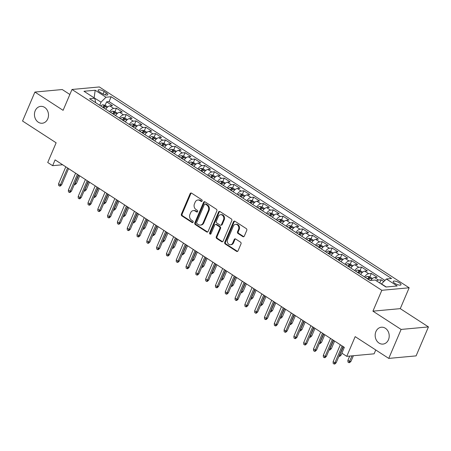<?xml version="1.0" encoding="UTF-8"?>
<svg xmlns="http://www.w3.org/2000/svg" width="451" height="451" viewBox="0 0 451 451"><rect width="100%" height="100%" fill="white"/><g stroke="black" fill="none" stroke-linecap="round" stroke-linejoin="round"><path stroke-width="0.68" d="M202.138 201.011A0.908 0.755 -95.3 0 0 201.806 199.776L191.579 193.146A1.297 1.077 -95.3 0 0 190.13 193.659L181.398 214.135A1.297 1.077 -95.3 0 0 181.877 215.899L192.103 222.529A0.908 0.755 -95.3 0 0 192.78 220.934L191.455 220.077A4.155 3.445 -95.3 0 1 189.933 214.439L190.66 212.731A4.155 3.445 -95.3 0 1 193.355 210.589A4.155 3.445 -95.3 0 1 195.289 211.091L196.613 211.947A0.908 0.755 -95.3 0 0 197.296 210.352L195.971 209.495A4.155 3.445 -95.3 0 1 194.443 203.863L195.17 202.155A4.155 3.445 -95.3 0 1 197.871 200.013A4.155 3.445 -95.3 0 1 199.804 200.509L201.123 201.366A0.908 0.755 -95.3 0 0 202.138 201.011M375.914 331.592A8.468 7.013 -95.3 0 0 376.416 340.24A8.468 7.013 -95.3 0 0 382.961 344.09A8.468 7.013 -95.3 0 0 388.463 339.727A8.468 7.013 -95.3 0 0 387.956 331.073A8.468 7.013 -95.3 0 0 381.411 327.223A8.468 7.013 -95.3 0 0 375.914 331.592M35.201 110.743A8.468 7.013 -95.3 0 0 35.702 119.391A8.468 7.013 -95.3 0 0 42.253 123.241A8.468 7.013 -95.3 0 0 47.75 118.878A8.468 7.013 -95.3 0 0 47.248 110.224A8.468 7.013 -95.3 0 0 40.697 106.374A8.468 7.013 -95.3 0 0 35.201 110.743M399.468 282.867A4.234 1.297 23.1 0 0 393.21 281.424A4.234 1.297 23.1 0 0 394.738 283.307A4.234 1.297 23.1 0 0 401.001 284.75A4.234 1.297 23.1 0 0 399.468 282.867M242.869 236.634A1.297 1.077 -95.3 0 0 244.318 236.115L246.77 230.371A1.297 1.077 -95.3 0 0 246.291 228.612L234.937 221.249A1.297 1.077 -95.3 0 0 233.488 221.762L224.756 242.238A1.297 1.077 -95.3 0 0 225.229 244.002L236.589 251.365A1.297 1.077 -95.3 0 0 238.038 250.846L240.997 243.912A1.297 1.077 -95.3 0 0 240.518 242.148L235.659 238.996A1.297 1.077 -95.3 0 0 234.21 239.509L232.744 242.954A3.473 2.875 -95.3 0 1 230.489 244.746A3.473 2.875 -95.3 0 1 227.8 243.162A3.473 2.875 -95.3 0 1 227.592 239.616L233.342 226.137A3.473 2.875 -95.3 0 1 235.597 224.344A3.473 2.875 -95.3 0 1 238.286 225.923A3.473 2.875 -95.3 0 1 238.494 229.474L237.536 231.718A1.297 1.077 -95.3 0 0 238.01 233.483L242.869 236.634L243.608 236.561A1.297 1.077 -95.3 0 0 243.839 236.674M69.86 94.479L62.244 89.54L34.907 92.06L22.55 121.031L56.133 142.798L47.727 162.501L52.632 165.68L55.101 159.885L344.338 347.366L341.869 353.161L346.768 356.341L374.11 353.821L375.751 349.976M401.114 329.433L428.45 326.913L400.262 308.642L372.926 311.162L401.114 329.433L388.756 358.404L355.174 336.638L346.768 356.341M372.926 311.162L381.822 290.303L71.997 89.473L99.333 86.953L409.158 287.783L381.822 290.303M34.907 92.06L63.095 110.332L71.997 89.473M216.841 210.972A1.297 1.077 -95.3 0 0 216.362 209.213L205.008 201.851A1.297 1.077 -95.3 0 0 203.559 202.364L194.826 222.839A1.297 1.077 -95.3 0 0 195.3 224.598L206.659 231.961A1.297 1.077 -95.3 0 0 208.103 231.448L216.841 210.972M219.97 211.553L231.329 218.91A1.297 1.077 -95.3 0 1 231.803 220.674L223.07 241.15A1.297 1.077 -95.3 0 1 221.621 241.663L216.762 238.511A1.297 1.077 -95.3 0 1 216.283 236.752L219.829 228.448A1.297 1.077 -95.3 0 0 219.349 226.684L216.125 224.592A1.297 1.077 -95.3 0 0 214.676 225.111L210.989 233.753A0.908 0.755 -95.3 0 1 209.642 232.879L218.521 212.066A1.297 1.077 -95.3 0 1 219.97 211.553M428.45 326.913L416.093 355.89L388.756 358.404M383.835 281.548L381.134 279.8L379.77 283.008M376.546 280.917A5.294 2.486 -57 0 1 378.44 280.048L374.516 277.506L377.216 277.258L371.331 273.441L369.871 276.875M364.566 276.982A5.294 2.486 -57 0 1 368.636 273.689L364.712 271.147L367.413 270.899L361.527 267.088L360.061 270.521M354.762 270.628A5.294 2.486 -57 0 1 358.833 267.336L354.909 264.793L357.604 264.545L351.724 260.734L350.258 264.162M344.959 264.275A5.294 2.486 -57 0 1 349.023 260.982L345.105 258.44L347.8 258.192L341.92 254.375L340.454 257.809M335.149 257.916A5.294 2.486 -57 0 1 339.22 254.623L335.302 252.081L337.996 251.833L332.111 248.022L330.651 251.455M325.346 251.562A5.294 2.486 -57 0 1 329.416 248.27L325.492 245.727L328.193 245.479L322.307 241.668L320.847 245.096M315.542 245.209A5.294 2.486 -57 0 1 319.612 241.916L315.689 239.374L318.389 239.126L312.504 235.309L311.038 238.742M305.739 238.85A5.294 2.486 -57 0 1 309.809 235.557L305.885 233.015L308.58 232.767L302.7 228.956L301.234 232.389M295.935 232.496A5.294 2.486 -57 0 1 300 229.204L296.082 226.661L298.776 226.413L292.896 222.602L291.431 226.03M286.131 226.143A5.294 2.486 -57 0 1 290.196 222.85L286.278 220.308L288.973 220.06L283.093 216.243L281.627 219.676M276.322 219.784A5.294 2.486 -57 0 1 280.392 216.491L276.469 213.949L279.169 213.701L273.283 209.89L271.823 213.323M266.518 213.43A5.294 2.486 -57 0 1 270.589 210.138L266.665 207.595L269.365 207.347L263.48 203.536L262.014 206.964M256.715 207.077A5.294 2.486 -57 0 1 260.785 203.784L256.861 201.242L259.556 200.994L253.676 197.177L252.21 200.61M246.911 200.718A5.294 2.486 -57 0 1 250.981 197.425L247.058 194.883L249.753 194.635L243.873 190.824L242.407 194.257M237.108 194.364A5.294 2.486 -57 0 1 241.172 191.072L237.254 188.529L239.949 188.281L234.069 184.47L232.603 187.898M227.298 188.005A5.294 2.486 -57 0 1 231.369 184.718L227.451 182.176L230.145 181.928L224.26 178.111L222.8 181.544M217.495 181.652A5.294 2.486 -57 0 1 221.565 178.359L217.641 175.817L220.342 175.569L214.456 171.758L212.996 175.191M207.691 175.298A5.294 2.486 -57 0 1 211.761 172.006L207.838 169.463L210.538 169.215L204.653 165.404L203.187 168.832M197.888 168.939A5.294 2.486 -57 0 1 201.958 165.652L198.034 163.11L200.729 162.862L194.849 159.045L193.383 162.478M188.084 162.585A5.294 2.486 -57 0 1 192.149 159.293L188.23 156.751L190.925 156.503L185.045 152.692L183.58 156.125M178.275 156.232A5.294 2.486 -57 0 1 182.345 152.94L178.427 150.397L181.122 150.149L175.236 146.338L173.776 149.766M168.471 149.873A5.294 2.486 -57 0 1 172.541 146.586L168.618 144.044L171.318 143.796L165.432 139.979L163.972 143.412M158.667 143.519A5.294 2.486 -57 0 1 162.738 140.227L158.814 137.685L161.514 137.437L155.629 133.626L154.163 137.059M148.864 137.166A5.294 2.486 -57 0 1 152.934 133.874L149.01 131.331L151.705 131.083L145.825 127.272L144.359 130.7M139.06 130.807A5.294 2.486 -57 0 1 143.13 127.52L139.207 124.978L141.902 124.73L136.022 120.913L134.556 124.346M129.257 124.453A5.294 2.486 -57 0 1 133.321 121.161L129.403 118.619L132.098 118.371L126.218 114.56L124.752 117.993M119.447 118.1A5.294 2.486 -57 0 1 123.518 114.808L119.594 112.265L122.294 112.017L116.409 108.206L113.714 108.454A5.294 2.486 123 0 0 109.644 111.741M114.949 111.634L116.409 108.206M99.598 91.936L101.751 93.334A4.104 1.257 23.1 0 0 107.817 94.733A4.104 1.257 23.1 0 0 106.335 92.917L104.175 91.519A4.104 1.257 23.1 0 0 98.109 90.115A4.104 1.257 23.1 0 0 99.598 91.936M386.236 286.994L381.467 283.899L386.4 278.994L391.569 278.515L111.155 96.751L105.985 97.23L101.052 102.135L99.705 105.297M386.4 278.994L397.184 285.985L385.955 287.016L375.17 280.026L369.995 280.505L89.58 98.741L94.755 98.262L83.971 91.271L95.2 90.239L105.985 97.23M384.945 280.437L109.08 101.622L106.605 101.847L112.491 105.664L109.79 105.912A5.294 2.486 123 0 0 105.72 109.204A3.507 1.646 123 0 0 105.72 109.198M123.518 114.808L126.218 114.56M133.321 121.161L136.022 120.913M143.13 127.52L145.825 127.272M152.934 133.874L155.629 133.626M162.738 140.227L165.432 139.979M172.541 146.586L175.236 146.338M182.345 152.94L185.045 152.692M192.149 159.293L194.849 159.045M201.958 165.652L204.653 165.404M211.761 172.006L214.456 171.758M221.565 178.359L224.26 178.111M231.369 184.718L234.069 184.47M241.172 191.072L243.873 190.824M250.981 197.425L253.676 197.177M260.785 203.784L263.48 203.536M270.589 210.138L273.283 209.89M280.392 216.491L283.093 216.243M290.196 222.85L292.896 222.602M300 229.204L302.7 228.956M309.809 235.557L312.504 235.309M319.612 241.916L322.307 241.668M329.416 248.27L332.111 248.022M339.22 254.623L341.92 254.375M349.023 260.982L351.724 260.734M358.833 267.336L361.527 267.088M368.636 273.689L371.331 273.441M378.44 280.048L381.134 279.8M101.052 102.135L93.909 97.715M94.118 97.85L95.2 90.239M95.702 102.704L94.755 98.262M400.262 308.642L409.158 287.783M52.632 165.68L62.621 164.756M105.139 105.28L106.605 101.847M109.08 101.622L111.155 96.751M119.594 112.265A5.294 2.486 123 0 0 115.529 115.557M129.403 118.619A5.294 2.486 123 0 0 125.333 121.911A3.507 1.646 123 0 1 125.344 121.894M139.207 124.978A5.294 2.486 123 0 0 135.137 128.27M149.01 131.331A5.294 2.486 123 0 0 144.94 134.624A3.507 1.646 123 0 1 144.951 134.607M158.814 137.685A5.294 2.486 123 0 0 154.744 140.977A3.507 1.646 123 0 0 154.744 140.977M168.618 144.044A5.294 2.486 123 0 0 164.553 147.336A3.507 1.646 123 0 1 164.559 147.319M178.427 150.397A5.294 2.486 123 0 0 174.357 153.69A3.507 1.646 123 0 0 174.351 153.69M188.23 156.751A5.294 2.486 123 0 0 184.16 160.043A3.507 1.646 123 0 1 184.171 160.026M198.034 163.11A5.294 2.486 123 0 0 193.964 166.402A3.507 1.646 123 0 1 193.975 166.385M207.838 169.463A5.294 2.486 123 0 0 203.767 172.756A3.507 1.646 123 0 1 203.779 172.739M217.641 175.817A5.294 2.486 123 0 0 213.577 179.109A3.507 1.646 123 0 0 213.571 179.109M227.451 182.176A5.294 2.486 123 0 0 223.38 185.468A3.507 1.646 123 0 1 223.392 185.451M237.254 188.529A5.294 2.486 123 0 0 233.184 191.822A3.507 1.646 123 0 0 233.178 191.822M247.058 194.883A5.294 2.486 123 0 0 242.988 198.175A3.507 1.646 123 0 1 242.999 198.158M256.861 201.242A5.294 2.486 123 0 0 252.791 204.534A3.507 1.646 123 0 1 252.802 204.517M266.665 207.595A5.294 2.486 123 0 0 262.595 210.888A3.507 1.646 123 0 1 262.606 210.871M276.469 213.949A5.294 2.486 123 0 0 272.404 217.241A3.507 1.646 123 0 1 272.415 217.224M286.278 220.308A5.294 2.486 123 0 0 282.208 223.6M296.082 226.661A5.294 2.486 123 0 0 292.011 229.954A3.507 1.646 123 0 1 292.022 229.937M305.885 233.015A5.294 2.486 123 0 0 301.815 236.307A3.507 1.646 123 0 1 301.826 236.29M315.689 239.374A5.294 2.486 123 0 0 311.618 242.666A3.507 1.646 123 0 1 311.63 242.649M325.492 245.727A5.294 2.486 123 0 0 321.428 249.02A3.507 1.646 123 0 0 321.422 249.02M335.302 252.081A5.294 2.486 123 0 0 331.231 255.373A3.507 1.646 123 0 1 331.243 255.356M345.105 258.44A5.294 2.486 123 0 0 341.035 261.732A3.507 1.646 123 0 0 341.029 261.727M354.909 264.793A5.294 2.486 123 0 0 350.839 268.086A3.507 1.646 123 0 1 350.85 268.069M364.712 271.147A5.294 2.486 123 0 0 360.642 274.439A3.507 1.646 123 0 1 360.653 274.422M374.516 277.506A5.294 2.486 123 0 0 370.688 280.437M201.907 201.326A0.908 0.755 -95.3 0 1 201.868 201.298L200.543 200.441A4.155 3.445 -95.3 0 0 198.609 199.945L197.871 200.013M193.355 210.589L194.093 210.521A4.155 3.445 -95.3 0 1 196.027 211.023L197.352 211.88A0.908 0.755 -95.3 0 0 197.397 211.902M191.354 193.039A1.297 1.077 -95.3 0 0 190.869 193.592L182.136 214.067A1.297 1.077 -95.3 0 0 182.616 215.832L192.842 222.456A0.908 0.755 -95.3 0 0 192.881 222.484M204.777 201.738A1.297 1.077 -95.3 0 0 204.297 202.296L195.565 222.771A1.297 1.077 -95.3 0 0 196.038 224.53L207.398 231.893A1.297 1.077 -95.3 0 0 207.623 232.006M205.385 204.128A0.908 0.755 -95.3 0 0 204.371 204.489L196.704 222.461A0.908 0.755 -95.3 0 0 197.042 223.696L198.434 224.598A4.155 3.445 -95.3 0 0 200.368 225.1A4.155 3.445 -95.3 0 0 203.068 222.957L208.306 210.668A4.155 3.445 -95.3 0 0 206.778 205.03L205.385 204.128L206.124 204.061A0.908 0.755 -95.3 0 0 205.701 203.953L204.963 204.021M200.368 225.1L201.107 225.032A4.155 3.445 -95.3 0 0 203.807 222.884L203.068 222.957M206.124 204.061L207.516 204.963A4.155 3.445 -95.3 0 1 209.044 210.6L203.807 222.884M215.522 224.44L216.26 224.373A1.297 1.077 -95.3 0 1 216.863 224.525L220.088 226.616A1.297 1.077 -95.3 0 1 220.567 228.381L217.027 236.685A1.297 1.077 -95.3 0 0 217.5 238.444L222.36 241.595A1.297 1.077 -95.3 0 0 222.591 241.702M219.744 211.44A1.297 1.077 -95.3 0 0 219.259 211.998L210.38 232.812A0.908 0.755 -95.3 0 0 210.758 234.069M223.504 219.829A3.473 2.875 -95.3 0 0 223.296 216.283A3.473 2.875 -95.3 0 0 220.612 214.699A3.473 2.875 -95.3 0 0 218.352 216.491L216.328 221.244A1.297 1.077 -95.3 0 0 216.807 223.003L220.032 225.094A1.297 1.077 -95.3 0 0 221.475 224.581L223.504 219.829L224.243 219.761A3.473 2.875 -95.3 0 0 224.034 216.215A3.473 2.875 -95.3 0 0 221.351 214.631L220.612 214.699M220.635 225.246L221.373 225.179A1.297 1.077 -95.3 0 0 222.213 224.513L221.475 224.581M224.243 219.761L222.213 224.513M235.597 224.344L236.335 224.277A3.473 2.875 -95.3 0 1 239.024 225.855A3.473 2.875 -95.3 0 1 239.233 229.407L238.275 231.651A1.297 1.077 -95.3 0 0 238.748 233.415L243.608 236.561M230.489 244.746L231.228 244.679A3.473 2.875 -95.3 0 0 233.483 242.886L232.744 242.954M235.428 238.889A1.297 1.077 -95.3 0 0 234.948 239.442L233.483 242.886M234.706 221.142A1.297 1.077 -95.3 0 0 234.227 221.695L225.494 242.17A1.297 1.077 -95.3 0 0 225.968 243.935L237.327 251.292A1.297 1.077 -95.3 0 0 237.553 251.404M107.716 106.921L105.201 105.292L102.743 104.795A3.507 1.646 123 0 0 100.815 106.024M103.86 107.992A3.507 1.646 -57 0 1 105.168 106.96C105.427 106.464 105.038 106.205 103.995 106.194A3.507 1.646 123 0 0 102.681 107.231M74.815 183.303L76.461 183.388L79.686 175.822M76.461 183.388L75.131 184.668L74.392 184.735L78.688 175.174M67.565 167.964L60.349 184.871L61.68 184.747L60.349 186.026L59.611 186.094L60.349 184.871L58.585 183.726L65.801 166.819M61.68 184.747L68.563 168.612M59.611 186.094L58.63 185.462L58.585 183.726M117.519 113.274L115.011 111.651L112.553 111.149A3.507 1.646 123 0 0 110.625 112.378M113.663 114.345A3.507 1.646 -57 0 1 114.977 113.314C115.23 112.818 114.842 112.564 113.799 112.553A3.507 1.646 123 0 0 112.485 113.584M84.619 189.662L86.265 189.741L89.49 182.176M86.265 189.741L84.935 191.021L84.196 191.089L88.492 181.528M127.329 119.633L124.814 118.004L122.356 117.502A3.507 1.646 123 0 0 120.428 118.731M123.467 120.705A3.507 1.646 -57 0 1 124.78 119.667C125.04 119.171 124.645 118.917 123.602 118.906A3.507 1.646 123 0 0 122.289 119.938M94.422 196.016L96.069 196.1L99.299 188.529M96.069 196.1L94.738 197.38L94 197.448L98.295 187.881M137.132 125.987L134.618 124.358L132.16 123.862A3.507 1.646 123 0 0 130.232 125.09M133.27 127.058A3.507 1.646 -57 0 1 134.584 126.026C134.843 125.53 134.449 125.271 133.406 125.26A3.507 1.646 123 0 0 132.092 126.297M104.226 202.369L105.872 202.454L109.103 194.888M105.872 202.454L104.542 203.734L103.803 203.801L108.099 194.24M146.936 132.346L144.421 130.717L141.964 130.215A3.507 1.646 123 0 0 140.035 131.444M143.074 133.411A3.507 1.646 -57 0 1 144.388 132.38C144.647 131.884 144.252 131.63 143.209 131.619A3.507 1.646 123 0 0 141.902 132.65M114.03 208.728L115.676 208.807L118.906 201.242M115.676 208.807L114.345 210.087L113.607 210.155L117.903 200.594M77.369 174.317L70.159 191.224L71.489 191.106L70.159 192.385L69.415 192.453L70.159 191.224L68.394 190.08L75.605 173.173M71.489 191.106L78.367 174.965M69.415 192.453L68.439 191.816L68.394 190.08M87.173 180.671L79.962 197.583L81.293 197.459L79.962 198.739L79.224 198.806L79.962 197.583L78.198 196.439L85.408 179.526M81.293 197.459L88.176 181.319M79.224 198.806L78.243 198.169L78.198 196.439M96.976 187.03L89.766 203.937L91.096 203.813L89.766 205.092L89.027 205.16L89.766 203.937L88.001 202.792L95.212 185.885M91.096 203.813L97.98 187.678M89.027 205.16L88.046 204.529L88.001 202.792M106.78 193.383L99.57 210.29L100.9 210.172L99.57 211.451L98.831 211.519L99.57 210.29L97.805 209.146L105.015 192.239M100.9 210.172L107.783 194.031M98.831 211.519L97.85 210.882L97.805 209.146M156.739 138.699L154.225 137.07L151.767 136.568A3.507 1.646 123 0 0 149.839 137.797M152.878 139.771A3.507 1.646 -57 0 1 154.191 138.733C154.451 138.237 154.062 137.983 153.019 137.972A3.507 1.646 123 0 0 151.705 139.004M123.833 215.082L125.485 215.166L128.71 207.595M125.485 215.166L124.155 216.446L123.411 216.514L127.712 206.947M116.589 199.737L109.373 216.649L110.704 216.525L109.373 217.805L108.635 217.872L109.373 216.649L107.609 215.505L114.825 198.592M110.704 216.525L117.587 200.385M108.635 217.872L107.654 217.235L107.609 215.505M166.543 145.053L164.034 143.424L161.571 142.928A3.507 1.646 123 0 0 159.648 144.157M162.687 146.124A3.507 1.646 -57 0 1 164.001 145.092C164.254 144.596 163.865 144.337 162.822 144.326A3.507 1.646 123 0 0 161.509 145.363M133.643 221.435L135.289 221.52L138.513 213.954M135.289 221.52L133.958 222.8L133.22 222.867L137.516 213.306M176.352 151.412L173.838 149.783L171.38 149.281A3.507 1.646 123 0 0 169.452 150.51M172.491 152.477A3.507 1.646 -57 0 1 173.804 151.446C174.063 150.95 173.669 150.696 172.626 150.685A3.507 1.646 123 0 0 171.312 151.716M143.446 227.794L145.092 227.873L148.317 220.308M145.092 227.873L143.762 229.153L143.023 229.221L147.319 219.66M186.156 157.765L183.642 156.136L181.184 155.634A3.507 1.646 123 0 0 179.256 156.863M182.294 158.837A3.507 1.646 -57 0 1 183.608 157.799C183.867 157.303 183.472 157.049 182.429 157.038A3.507 1.646 123 0 0 181.116 158.07M153.25 234.148L154.896 234.232L158.126 226.661M154.896 234.232L153.565 235.512L152.827 235.58L157.123 226.013M195.959 164.119L193.445 162.49L190.987 161.994A3.507 1.646 123 0 0 189.059 163.223M192.098 165.19A3.507 1.646 -57 0 1 193.411 164.158C193.671 163.662 193.276 163.403 192.233 163.392A3.507 1.646 123 0 0 190.925 164.429M163.053 240.501L164.7 240.586L167.93 233.02M164.7 240.586L163.369 241.866L162.631 241.933L166.926 232.372M205.763 170.478L203.249 168.849L200.791 168.347A3.507 1.646 123 0 0 198.863 169.576M201.901 171.543A3.507 1.646 -57 0 1 203.215 170.512C203.474 170.016 203.085 169.762 202.042 169.751A3.507 1.646 123 0 0 200.729 170.782M172.857 246.86L174.503 246.939L177.733 239.374M174.503 246.939L173.173 248.219L172.434 248.287L176.73 238.726M126.393 206.096L119.182 223.003L120.507 222.879L119.177 224.158L118.438 224.226L119.182 223.003L117.412 221.858L124.628 204.951M120.507 222.879L127.391 206.744M118.438 224.226L117.457 223.595L117.412 221.858M136.196 212.449L128.986 229.356L130.316 229.238L128.986 230.517L128.247 230.585L128.986 229.356L127.221 228.212L134.432 211.305M130.316 229.238L137.2 213.097M128.247 230.585L127.267 229.948L127.221 228.212M146 218.803L138.79 235.715L140.12 235.591L138.79 236.871L138.051 236.938L138.79 235.715L137.025 234.571L144.235 217.658M140.12 235.591L147.003 219.451M138.051 236.938L137.07 236.301L137.025 234.571M155.804 225.162L148.593 242.069L149.924 241.945L148.593 243.224L147.855 243.292L148.593 242.069L146.829 240.924L154.039 224.017M149.924 241.945L156.807 225.81M147.855 243.292L146.874 242.661L146.829 240.924M165.613 231.515L158.397 248.422L159.727 248.304L158.397 249.583L157.658 249.651L158.397 248.422L156.632 247.278L163.848 230.371M159.727 248.304L166.611 232.164M157.658 249.651L156.677 249.014L156.632 247.278M215.567 176.831L213.058 175.202L210.594 174.7A3.507 1.646 123 0 0 208.666 175.929M211.711 177.903A3.507 1.646 -57 0 1 213.019 176.865C213.278 176.369 212.889 176.115 211.846 176.104A3.507 1.646 123 0 0 210.532 177.136M182.666 253.214L184.312 253.299L187.537 245.727M184.312 253.299L182.982 254.578L182.243 254.646L186.539 245.079M175.416 237.869L168.2 254.781L169.531 254.657L168.2 255.937L167.462 256.005L168.2 254.781L166.436 253.637L173.652 236.724M169.531 254.657L176.414 238.523M167.462 256.005L166.481 255.367L166.436 253.637M225.376 183.185L222.862 181.556L220.404 181.06A3.507 1.646 123 0 0 218.476 182.289M221.514 184.256A3.507 1.646 -57 0 1 222.828 183.224C223.087 182.728 222.693 182.469 221.65 182.458A3.507 1.646 123 0 0 220.336 183.495M192.47 259.567L194.116 259.652L197.341 252.086M194.116 259.652L192.786 260.932L192.047 260.999L196.343 251.438M185.22 244.228L178.01 261.135L179.34 261.011L178.01 262.29L177.271 262.358L178.01 261.135L176.245 259.99L183.456 243.083M179.34 261.011L186.224 244.876M177.271 262.358L176.29 261.727L176.245 259.99M235.18 189.544L232.665 187.915L230.207 187.413A3.507 1.646 123 0 0 228.279 188.642M231.318 190.61A3.507 1.646 -57 0 1 232.631 189.578C232.891 189.082 232.496 188.828 231.453 188.817A3.507 1.646 123 0 0 230.14 189.848M202.273 265.927L203.92 266.005L207.15 258.44M203.92 266.005L202.589 267.285L201.851 267.353L206.146 257.792M195.024 250.581L187.813 267.488L189.144 267.37L187.813 268.649L187.075 268.717L187.813 267.488L186.049 266.344L193.259 249.437M189.144 267.37L196.027 251.23M187.075 268.717L186.094 268.08L186.049 266.344M244.983 195.897L242.469 194.268L240.011 193.767A3.507 1.646 123 0 0 238.083 194.995M241.122 196.969A3.507 1.646 -57 0 1 242.435 195.931C242.694 195.435 242.3 195.182 241.257 195.17A3.507 1.646 123 0 0 239.943 196.202M212.077 272.28L213.723 272.365L216.954 264.793M213.723 272.365L212.393 273.644L211.654 273.712L215.95 264.145M204.827 256.935L197.617 273.847L198.947 273.723L197.617 275.003L196.878 275.071L197.617 273.847L195.852 272.703L203.063 255.796M198.947 273.723L205.831 257.589M196.878 275.071L195.897 274.433L195.852 272.703M254.787 202.251L252.272 200.622L249.815 200.126A3.507 1.646 123 0 0 247.887 201.355M250.925 203.322A3.507 1.646 -57 0 1 252.239 202.29C252.498 201.794 252.109 201.535 251.066 201.524A3.507 1.646 123 0 0 249.753 202.561M221.881 278.633L223.527 278.718L226.757 271.152M223.527 278.718L222.196 279.998L221.458 280.065L225.754 270.504M214.637 263.294L207.421 280.201L208.751 280.077L207.421 281.356L206.682 281.424L207.421 280.201L205.656 279.056L212.866 262.149M208.751 280.077L215.634 263.942M206.682 281.424L205.701 280.793L205.656 279.056M264.59 208.61L262.076 206.981L259.618 206.479A3.507 1.646 123 0 0 257.69 207.708M260.734 209.676A3.507 1.646 -57 0 1 262.042 208.644C262.302 208.148 261.913 207.894 260.87 207.883A3.507 1.646 123 0 0 259.556 208.914M231.69 284.993L233.336 285.071L236.561 277.506M233.336 285.071L232.006 286.351L231.267 286.419L235.563 276.858M224.44 269.647L217.224 286.554L218.555 286.436L217.224 287.715L216.486 287.783L217.224 286.554L215.46 285.41L222.676 268.503M218.555 286.436L225.438 270.296M216.486 287.783L215.505 287.146L215.46 285.41M274.394 214.964L271.885 213.334L269.427 212.833A3.507 1.646 123 0 0 267.499 214.062M270.538 216.035A3.507 1.646 -57 0 1 271.852 214.997C272.105 214.501 271.716 214.248 270.673 214.236A3.507 1.646 123 0 0 269.36 215.268M241.494 291.346L243.14 291.431L246.364 283.859M243.14 291.431L241.809 292.71L241.071 292.778L245.367 283.211M284.203 221.317L281.689 219.688L279.231 219.192A3.507 1.646 123 0 0 277.303 220.421M280.342 222.388A3.507 1.646 -57 0 1 281.655 221.356C281.914 220.86 281.52 220.601 280.477 220.59A3.507 1.646 123 0 0 279.163 221.627M251.297 297.699L252.943 297.784L256.168 290.218M252.943 297.784L251.613 299.064L250.874 299.131L255.17 289.57M294.007 227.676L291.493 226.047L289.035 225.545A3.507 1.646 123 0 0 287.107 226.774M290.145 228.742A3.507 1.646 -57 0 1 291.459 227.71C291.718 227.214 291.323 226.96 290.281 226.949A3.507 1.646 123 0 0 288.967 227.98M261.101 304.059L262.747 304.137L265.977 296.572M262.747 304.137L261.417 305.417L260.678 305.485L264.974 295.924M303.811 234.03L301.296 232.4L298.838 231.899A3.507 1.646 123 0 0 296.91 233.128M299.949 235.101A3.507 1.646 -57 0 1 301.262 234.063C301.522 233.567 301.127 233.314 300.084 233.302A3.507 1.646 123 0 0 298.776 234.334M270.904 310.412L272.551 310.497L275.781 302.925M272.551 310.497L271.22 311.776L270.482 311.844L274.777 302.277M313.614 240.383L311.1 238.754L308.642 238.258A3.507 1.646 123 0 0 306.714 239.487M309.752 241.454A3.507 1.646 -57 0 1 311.066 240.422C311.325 239.926 310.936 239.673 309.893 239.656A3.507 1.646 123 0 0 308.58 240.693M280.708 316.765L282.354 316.85L285.584 309.285M282.354 316.85L281.029 318.13L280.285 318.197L284.581 308.636M323.418 246.742L320.909 245.113L318.445 244.611A3.507 1.646 123 0 0 316.517 245.84M319.562 247.808A3.507 1.646 -57 0 1 320.875 246.776C321.129 246.28 320.74 246.026 319.697 246.015A3.507 1.646 123 0 0 318.383 247.047M290.517 323.125L292.163 323.204L295.388 315.638M292.163 323.204L290.833 324.483L290.094 324.551L294.39 314.99M333.227 253.096L330.713 251.466L328.255 250.965A3.507 1.646 123 0 0 326.327 252.194M329.365 254.167A3.507 1.646 -57 0 1 330.679 253.129C330.938 252.633 330.544 252.38 329.501 252.368A3.507 1.646 123 0 0 328.187 253.4M300.321 329.478L301.967 329.563L305.192 321.991M301.967 329.563L300.637 330.842L299.898 330.91L304.194 321.343M343.031 259.449L340.516 257.82L338.058 257.324A3.507 1.646 123 0 0 336.13 258.553M339.169 260.52A3.507 1.646 -57 0 1 340.482 259.488C340.742 258.992 340.347 258.739 339.304 258.722A3.507 1.646 123 0 0 337.991 259.759M310.125 335.832L311.771 335.916L315.001 328.351M311.771 335.916L310.44 337.196L309.702 337.263L313.997 327.702M352.834 265.808L350.32 264.179L347.862 263.677A3.507 1.646 123 0 0 345.934 264.906M348.973 266.874A3.507 1.646 -57 0 1 350.286 265.842C350.545 265.346 350.151 265.092 349.108 265.081A3.507 1.646 123 0 0 347.794 266.113M319.928 342.191L321.574 342.27L324.805 334.704M321.574 342.27L320.244 343.549L319.505 343.617L323.801 334.056M362.638 272.162L360.123 270.532L357.666 270.031A3.507 1.646 123 0 0 355.738 271.26M358.776 273.233A3.507 1.646 -57 0 1 360.09 272.195C360.349 271.699 359.96 271.446 358.917 271.434A3.507 1.646 123 0 0 357.604 272.466M329.732 348.544L331.378 348.629L334.608 341.057M331.378 348.629L330.047 349.908L329.309 349.976L333.605 340.409M372.441 278.515L369.927 276.886L367.469 276.39A3.507 1.646 123 0 0 365.541 277.619M368.585 279.586A3.507 1.646 -57 0 1 369.893 278.555C370.153 278.058 369.764 277.805 368.721 277.788A3.507 1.646 123 0 0 367.407 278.825M339.541 354.898L341.187 354.982L341.943 353.212M341.187 354.982L339.857 356.262L339.118 356.329L343.414 346.768M350.991 361.336L349.66 362.615L348.922 362.683L347.941 362.052L347.896 360.315L349.66 361.46L350.991 361.336L353.381 355.732M348.922 362.683L352.051 355.85M347.896 360.315L349.705 356.07M234.244 276.001L227.033 292.913L228.364 292.789L227.033 294.069L226.289 294.137L227.033 292.913L225.269 291.769L232.479 274.862M228.364 292.789L235.242 276.655M226.289 294.137L225.314 293.5L225.269 291.769M244.047 282.36L236.837 299.267L238.167 299.143L236.837 300.422L236.099 300.49L236.837 299.267L235.072 298.122L242.283 281.215M238.167 299.143L245.051 283.008M236.099 300.49L235.118 299.859L235.072 298.122M253.851 288.713L246.641 305.62L247.971 305.502L246.641 306.781L245.902 306.849L246.641 305.62L244.876 304.476L252.086 287.569M247.971 305.502L254.854 289.362M245.902 306.849L244.921 306.212L244.876 304.476M263.655 295.067L256.444 311.979L257.775 311.855L256.444 313.135L255.706 313.203L256.444 311.979L254.68 310.835L261.89 293.928M257.775 311.855L264.658 295.721M255.706 313.203L254.725 312.566L254.68 310.835M273.464 301.426L266.248 318.333L267.578 318.209L266.248 319.488L265.509 319.556L266.248 318.333L264.483 317.188L271.699 300.281M267.578 318.209L274.462 302.074M265.509 319.556L264.528 318.925L264.483 317.188M283.267 307.779L276.057 324.686L277.382 324.568L276.051 325.847L275.313 325.915L276.057 324.686L274.287 323.542L281.503 306.635M277.382 324.568L284.265 308.428M275.313 325.915L274.332 325.278L274.287 323.542M293.071 314.133L285.861 331.045L287.191 330.921L285.861 332.201L285.122 332.269L285.861 331.045L284.096 329.901L291.307 312.994M287.191 330.921L294.075 314.787M285.122 332.269L284.141 331.632L284.096 329.901M302.875 320.492L295.664 337.399L296.995 337.275L295.664 338.554L294.926 338.622L295.664 337.399L293.9 336.254L301.11 319.347M296.995 337.275L303.878 321.14M294.926 338.622L293.945 337.991L293.9 336.254M312.678 326.845L305.468 343.752L306.798 343.634L305.468 344.914L304.729 344.981L305.468 343.752L303.703 342.608L310.914 325.701M306.798 343.634L313.682 327.494M304.729 344.981L303.748 344.344L303.703 342.608M322.488 333.199L315.272 350.111L316.602 349.987L315.272 351.267L314.533 351.335L315.272 350.111L313.507 348.967L320.723 332.06M316.602 349.987L323.485 333.853M314.533 351.335L313.552 350.698L313.507 348.967M332.291 339.558L325.075 356.465L326.406 356.341L325.075 357.62L324.337 357.688L325.075 356.465L323.311 355.32L330.527 338.413M326.406 356.341L333.289 340.206M324.337 357.688L323.356 357.057L323.311 355.32M342.095 345.911L334.884 362.818L336.215 362.7L334.884 363.98L334.146 364.047L334.884 362.818L333.12 361.674L340.33 344.767M336.215 362.7L343.093 346.56M334.146 364.047L333.165 363.41L333.12 361.674M113.714 108.454L109.79 105.912M103.087 94.073L104.175 91.519M105.478 94.924L106.335 92.917M200.543 200.441L199.804 200.509M197.352 211.88L196.613 211.947M196.027 211.023L195.289 211.091M192.842 222.456L192.103 222.529M182.616 215.832L181.877 215.899M182.136 214.067L181.398 214.135M190.869 193.592L190.13 193.659M201.868 201.298L201.123 201.366M207.398 231.893L206.659 231.961M196.038 224.53L195.3 224.598M195.565 222.771L194.826 222.839M204.297 202.296L203.559 202.364M209.044 210.6L208.306 210.668M207.516 204.963L206.778 205.03M222.36 241.595L221.621 241.663M217.5 238.444L216.762 238.511M217.027 236.685L216.283 236.752M220.567 228.381L219.829 228.448M220.088 226.616L219.349 226.684M216.863 224.525L216.125 224.592M210.38 232.812L209.642 232.879M219.259 211.998L218.521 212.066M238.748 233.415L238.01 233.483M238.275 231.651L237.536 231.718M239.233 229.407L238.494 229.474M234.948 239.442L234.21 239.509M237.327 251.292L236.589 251.365M225.968 243.935L225.229 244.002M225.494 242.17L224.756 242.238M234.227 221.695L233.488 221.762M107.039 107.547L102.805 104.807M103.364 107.671L103.995 106.194M116.843 113.9L112.609 111.16M113.167 114.03L113.799 112.553M126.646 120.259L122.418 117.514M122.971 120.383L123.602 118.906M136.45 126.613L132.222 123.873M132.78 126.737L133.406 125.26M146.254 132.966L142.026 130.226M142.584 133.096L143.209 131.619M156.057 139.325L151.829 136.58M152.387 139.449L153.019 137.972M165.867 145.679L161.633 142.939M162.191 145.803L162.822 144.326M175.67 152.032L171.442 149.292M171.994 152.162L172.626 150.685M185.474 158.391L181.246 155.646M181.798 158.515L182.429 157.038M195.277 164.745L191.049 162.005M191.607 164.869L192.233 163.392M205.081 171.098L200.853 168.358M201.411 171.228L202.042 169.751M214.89 177.457L210.656 174.712M211.215 177.581L211.846 176.104M224.694 183.811L220.466 181.071M221.018 183.935L221.65 182.458M234.497 190.164L230.269 187.424M230.822 190.294L231.453 188.817M244.301 196.523L240.073 193.783M240.631 196.647L241.257 195.17M254.105 202.877L249.877 200.137M250.435 203.001L251.066 201.524M263.908 209.23L259.68 206.49M260.238 209.36L260.87 207.883M273.718 215.589L269.484 212.849M270.042 215.713L270.673 214.236M283.521 221.943L279.293 219.203M279.845 222.067L280.477 220.59M293.325 228.296L289.097 225.556M289.655 228.426L290.281 226.949M303.128 234.655L298.9 231.915M299.458 234.779L300.084 233.302M312.932 241.009L308.704 238.269M309.262 241.133L309.893 239.656M322.741 247.362L318.507 244.622M319.066 247.492L319.697 246.015M332.545 253.721L328.317 250.981M328.869 253.845L329.501 252.368M342.348 260.075L338.12 257.335M338.673 260.199L339.304 258.722M352.152 266.428L347.924 263.688M348.482 266.558L349.108 265.081M361.956 272.787L357.728 270.048M358.286 272.911L358.917 271.434M371.765 279.141L367.531 276.401M368.089 279.265L368.721 277.788"/></g></svg>
